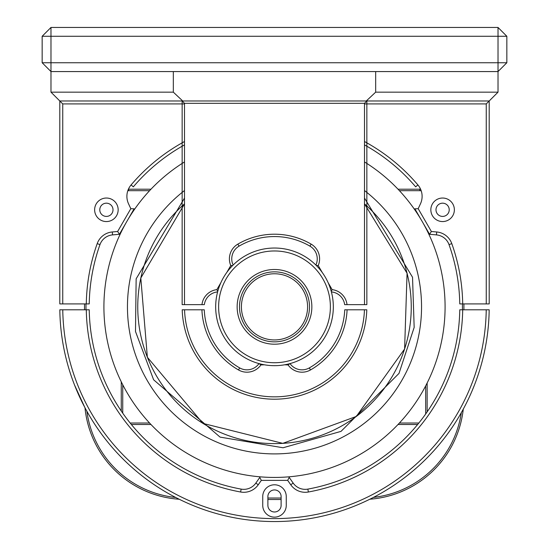 <?xml version="1.0" encoding="UTF-8"?>
<svg xmlns="http://www.w3.org/2000/svg" width="549" height="549" viewBox="0 0 549 549"><rect width="100%" height="100%" fill="white"/><g stroke="black" fill="none" stroke-linecap="round" stroke-linejoin="round"><path stroke-width="0.82" d="M375.674 92.157L498.018 92.157L498.018 62.744L506.844 62.744L498.018 71.569L50.982 71.569L42.156 62.744L50.982 62.744L50.982 92.157L59.8 100.975L59.8 303.913L62.744 303.913L62.744 103.919L59.8 100.975L366.286 100.975L375.674 92.157L375.674 71.569L173.326 71.569L173.326 92.157L50.982 92.157M506.844 62.744L506.844 36.275L498.018 27.45L498.018 62.744L50.982 62.744L50.982 27.45L42.156 36.275L42.156 62.744M42.156 36.275L506.844 36.275M498.018 27.45L50.982 27.45M74.52 384.973L84.814 407.42L74.52 384.973L77.937 393.208M78.308 394.052L80.202 398.197M267.885 505.375A6.615 6.615 0 0 0 274.5 511.991A6.615 6.615 0 0 0 281.115 505.375A6.615 6.615 0 0 1 274.5 511.991A6.615 6.615 0 0 1 267.885 505.375L267.885 496.55A6.615 6.615 0 0 1 274.5 489.934A6.615 6.615 0 0 1 281.115 496.55L281.115 505.375M364.447 309.794A89.995 89.995 0 0 1 274.5 396.852A89.995 89.995 0 0 1 184.553 309.794L182.199 309.794A92.349 92.349 0 0 0 274.5 399.198A92.349 92.349 0 0 0 366.801 309.794L347.085 309.794A72.646 72.646 0 0 1 310.494 369.951A17.06 17.06 0 0 1 288.067 364.92L289.934 363.61M290.009 363.589A14.706 14.706 0 0 0 309.327 367.905L310.494 369.951M345.335 366.108L344.099 367.556M259.066 363.61L260.933 364.92A17.06 17.06 0 0 1 238.506 369.951A72.646 72.646 0 0 1 201.915 309.794L184.553 309.794M201.915 309.794L204.269 309.794A70.293 70.293 0 0 0 239.673 367.905A14.706 14.706 0 0 0 258.991 363.589M351.374 358.03L348.231 362.464M348.19 362.512L346.735 364.392M309.327 367.905A70.293 70.293 0 0 0 344.731 309.794L347.085 309.794M288.067 364.92L284.65 364.79M264.35 364.79L260.933 364.92M474.48 384.973L471.817 391.471M471.68 391.794L469.649 396.357M468.867 398.046L467.487 400.935M465.813 404.29L464.186 407.42M258.25 484.767L255.841 483.079L259.794 477.431L261.324 480.375L258.25 484.767A17.643 17.643 0 0 1 240.62 492.007A188.232 188.232 0 0 1 86.296 309.794L89.233 309.794A185.287 185.287 0 0 0 241.148 489.111L240.62 492.007M287.676 480.375L289.206 477.431L293.159 483.079L290.75 484.767L287.676 480.375L261.324 480.375M262.738 505.375L262.738 496.55A11.762 11.762 0 0 1 274.5 484.788A11.762 11.762 0 0 1 286.262 496.55L286.262 505.375A11.762 11.762 0 0 1 274.5 517.137A11.762 11.762 0 0 1 262.738 505.375M293.159 483.079A14.706 14.706 0 0 0 307.852 489.111L308.38 492.007L307.852 489.111A185.287 185.287 0 0 0 459.767 309.794L462.704 309.794A188.232 188.232 0 0 1 308.38 492.007A17.643 17.643 0 0 1 290.75 484.767M255.841 483.079A14.706 14.706 0 0 1 241.148 489.111M86.296 309.794L62.764 309.794A211.756 211.756 0 0 0 274.5 518.606A211.756 211.756 0 0 0 486.236 309.794L462.704 309.794M62.764 309.794L59.82 309.794A214.7 214.7 0 0 0 274.5 521.55A214.7 214.7 0 0 0 489.18 309.794L486.236 309.794M449.219 209.793A6.615 6.615 0 0 1 442.604 216.416A6.615 6.615 0 0 1 435.988 209.793A6.615 6.615 0 0 1 442.604 203.178A6.615 6.615 0 0 1 449.219 209.793M454.366 209.793A11.762 11.762 0 0 1 442.604 221.563A11.762 11.762 0 0 1 430.841 209.793A11.762 11.762 0 0 1 442.604 198.031A11.762 11.762 0 0 1 454.366 209.793M113.012 209.793A6.615 6.615 0 0 1 106.396 216.416A6.615 6.615 0 0 1 99.781 209.793A6.615 6.615 0 0 1 106.396 203.178A6.615 6.615 0 0 1 113.012 209.793M118.159 209.793A11.762 11.762 0 0 1 106.396 221.563A11.762 11.762 0 0 1 94.634 209.793A11.762 11.762 0 0 1 106.396 198.031A11.762 11.762 0 0 1 118.159 209.793M130.813 208.682L134.128 208.826L119.421 234.293L117.637 231.5L130.813 208.682L128.541 203.816A17.643 17.643 0 0 1 131.094 184.931A188.232 188.232 0 0 1 184.505 141.532M449.02 244.607A14.706 14.706 0 0 0 436.448 234.897L429.579 234.293L414.872 208.826L418.187 208.682L431.363 231.5L436.709 231.966A17.643 17.643 0 0 1 451.793 243.619A188.232 188.232 0 0 1 462.704 303.913L459.767 303.913A185.287 185.287 0 0 0 449.02 244.607L451.793 243.619M436.709 231.966L436.448 234.897L429.579 234.293L431.363 231.5M131.094 184.931L133.332 186.838A185.287 185.287 0 0 1 184.505 144.888M364.495 144.888A185.287 185.287 0 0 1 415.668 186.838L417.906 184.931A17.643 17.643 0 0 1 420.459 203.816L418.187 208.682M364.495 141.532A188.232 188.232 0 0 1 417.906 184.931M99.98 244.607L97.207 243.619A188.232 188.232 0 0 0 86.296 303.913L89.233 303.913A185.287 185.287 0 0 1 99.98 244.607A14.706 14.706 0 0 1 112.552 234.897L119.421 234.293L112.552 234.897L112.291 231.966L117.637 231.5M97.207 243.619A17.643 17.643 0 0 1 112.291 231.966M498.018 92.157L489.2 100.975L489.2 303.913L462.704 303.913M486.256 303.913L486.256 103.919L364.495 103.919M366.286 100.975L489.2 100.975L486.256 103.919M86.296 303.913L62.744 303.913M184.505 103.919L62.744 103.919M173.326 92.157L182.714 100.975M315.881 265.05A14.706 14.706 0 0 0 309.959 246.158A70.293 70.293 0 0 0 239.041 246.158A14.706 14.706 0 0 0 232.749 264.186M366.849 100.975L366.849 304.647L366.849 100.975L364.495 103.329L184.505 103.329L182.151 100.975L182.151 304.647L182.151 100.975M217.603 291.917A14.706 14.706 0 0 0 204.338 304.647L201.963 304.647A17.06 17.06 0 0 1 216.862 289.632L220.876 282.673M217.713 291.293L216.862 289.632L217.713 291.293M184.505 103.329L184.505 304.647L182.151 304.647L201.963 304.647M226.751 272.503L230.765 265.544L232.632 265.448L230.765 265.544A17.06 17.06 0 0 1 237.854 244.127A72.646 72.646 0 0 1 311.146 244.127A17.06 17.06 0 0 1 318.235 265.544L322.249 272.503M316.368 265.448L318.235 265.544L316.368 265.448M328.124 282.673L332.138 289.632A17.06 17.06 0 0 1 347.037 304.647L344.662 304.647A14.706 14.706 0 0 0 331.747 291.951M331.287 291.293L332.138 289.632L331.287 291.293M347.037 304.647L366.849 304.647L364.495 304.647L364.495 103.329M462.436 309.794L462.436 303.913M85.98 303.913L85.98 309.794M130.154 423.025L149.589 423.025M399.411 423.025L418.846 423.025M121.267 411.023L121.267 381.809M121.267 231.891L121.267 231.088M122.743 228.542L122.743 228.96M122.743 384.746L122.743 413.157M127.814 190.736A5.881 5.881 0 0 1 128.624 190.681L128.624 189.206L150.975 189.206M421.227 190.86A5.881 5.881 0 0 0 419.786 190.681L399.411 190.681M149.589 190.681L128.624 190.681M398.025 189.206L419.786 189.206A7.35 7.35 0 0 1 420.616 189.254M427.143 230.072L427.143 230.704M427.143 383.003L427.143 411.887M425.674 413.994L425.674 385.878M417.652 424.494L398.025 424.494M150.975 424.494L131.348 424.494M84.505 303.913L84.505 309.794L84.505 303.913M463.281 409.115A101.64 101.64 0 0 1 369.868 499.206M463.905 309.794L463.905 303.913L463.905 309.794M267.885 499.494L281.115 499.494M179.235 499.254A101.64 101.64 0 0 1 84.992 407.756M86.872 411.215A100.165 100.165 0 0 0 175.721 497.476M267.885 498.018L281.115 498.018M373.43 497.394A100.165 100.165 0 0 0 461.338 412.615M411.009 298.567A136.763 136.763 0 0 0 364.495 203.878L407.07 273.251L404.606 348.999L356.315 416.444L282.783 443.359L202.965 423.409L147.365 357.255L140.812 278.007L184.505 203.878A136.763 136.763 0 0 0 282.783 443.359A136.763 136.763 0 0 0 411.009 298.567M272.496 273.827A33.084 33.084 0 0 1 307.529 304.846A33.084 33.084 0 0 1 276.504 339.879A33.084 33.084 0 0 1 241.471 308.854A33.084 33.084 0 0 1 272.496 273.827M276.621 341.787A34.999 34.999 0 0 1 239.563 308.97A34.999 34.999 0 0 1 272.379 271.92A34.999 34.999 0 0 1 309.437 304.729A34.999 34.999 0 0 1 276.621 341.787M276.765 344.134A37.353 37.353 0 0 1 237.216 309.114A37.353 37.353 0 0 1 272.235 269.566A37.353 37.353 0 0 1 311.784 304.592A37.353 37.353 0 0 1 276.765 344.134M277.883 362.628A55.881 55.881 0 0 1 218.722 310.24A55.881 55.881 0 0 1 271.117 251.071A55.881 55.881 0 0 1 330.278 303.467A55.881 55.881 0 0 1 277.883 362.628M278.062 365.565A58.818 58.818 0 0 1 215.784 310.418A58.818 58.818 0 0 1 270.938 248.141A58.818 58.818 0 0 1 333.216 303.288A58.818 58.818 0 0 1 278.062 365.565M364.495 190.551A147.057 147.057 0 0 1 283.408 453.632A147.057 147.057 0 0 1 184.505 190.551A147.057 147.057 0 0 0 283.408 453.632M364.495 161.941A170.581 170.581 0 0 1 284.835 477.122A170.581 170.581 0 0 1 184.505 161.941M239.673 367.905L238.506 369.951M311.146 244.127L309.959 246.158M239.041 246.158L237.854 244.127M419.786 190.681L419.786 189.206M364.495 198.086L412.532 277.238L414.166 327.41L398.999 373.409L341.025 431.37L283.051 447.764L220.06 437.107L153.631 379.791L135.493 331.486L136.145 278.803L184.505 198.086"/></g></svg>
